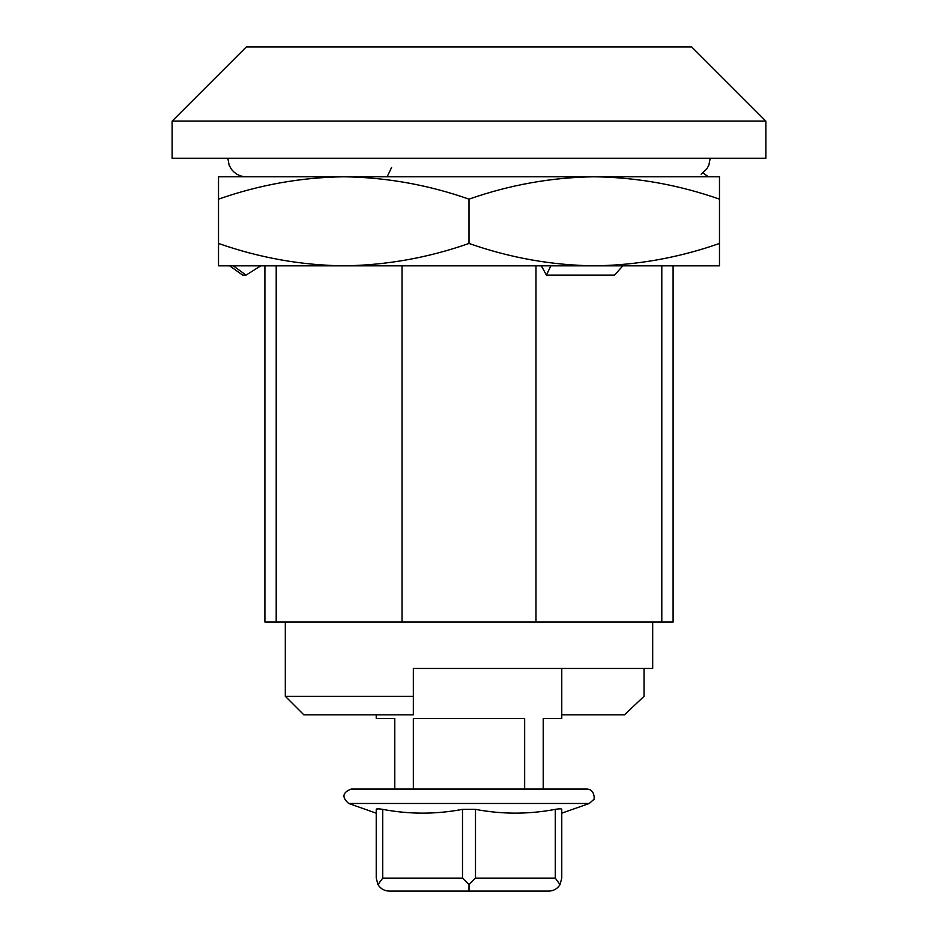 <?xml version="1.0" encoding="UTF-8"?>
<svg xmlns="http://www.w3.org/2000/svg" width="938" height="938" viewBox="0 0 938 938"><rect width="100%" height="100%" fill="white"/><g stroke="black" fill="none" stroke-linecap="round" stroke-linejoin="round"><path stroke-width="1.41" d="M644.043 668.454L644.043 696.289L624.462 714.838L561.768 714.838M652.684 622.07L652.684 668.454L413.341 668.454L413.341 696.289L285.316 696.289L285.316 622.07M285.316 696.289L303.865 714.838L413.341 714.838L413.341 696.289M765.865 158.229L172.135 158.229L172.135 121.119L765.865 121.119L765.865 158.229M535.973 265.841L535.973 622.07L673.097 622.07L673.097 265.841M535.973 622.07L264.903 622.07L264.903 265.841M661.794 265.841L661.794 622.07M276.206 265.841L276.206 622.07M402.027 265.841L402.027 622.07M765.865 121.119L691.646 46.9L246.354 46.9L172.135 121.119M376.232 878.109L376.232 809.365C376.232 814.395 376.232 814.395 376.232 809.365L376.232 878.109L377.967 884.604L382.727 878.109L462.504 878.109L469 884.604L475.496 878.109L475.496 809.365L462.504 809.365C435.912 814.395 409.32 814.395 382.727 809.365C378.565 808.65 376.396 808.65 376.232 809.365L377.979 808.826M561.768 878.109L561.768 809.365C561.768 814.395 561.768 814.395 561.768 809.365L561.768 878.109L560.033 884.604L555.273 878.109L475.496 878.109M561.768 809.365C561.616 808.65 559.447 808.65 555.273 809.365C528.68 814.395 502.088 814.395 475.496 809.365M389.223 891.1L407.796 891.1L389.223 891.1C386.538 890.936 386.538 890.936 389.223 891.1C386.538 890.936 386.538 890.936 389.223 891.1C384.322 890.924 380.57 888.767 377.967 884.604M560.033 884.604C557.43 888.767 553.678 890.924 548.777 891.1C551.462 890.936 551.462 890.936 548.777 891.1C551.462 890.936 551.462 890.936 548.777 891.1L407.796 891.1L487.572 891.1L469 891.1L469 884.604M548.777 891.1L487.572 891.1M561.768 668.454L561.768 718.555L543.219 718.555L543.219 789.057L586.813 789.057L351.187 789.057L524.659 789.057L524.659 718.555L413.341 718.555L413.341 789.057M376.232 714.838L376.232 718.555L394.781 718.555L394.781 789.057M391.58 167.503L387.136 176.778M229.658 265.841L242.649 275.115L246.084 275.115L233.292 265.841M246.084 275.115L260.705 265.841M218.519 199.149L218.519 265.841L719.481 265.841L719.481 199.149C678.584 184.821 636.843 177.364 594.235 176.778C551.532 177.376 509.791 184.833 469 199.149C428.115 184.821 386.362 177.364 343.765 176.778C301.063 177.376 259.31 184.833 218.519 199.149L218.519 176.778L719.481 176.778L719.481 199.149M218.519 243.458C259.416 257.798 301.157 265.255 343.765 265.841C386.468 265.231 428.209 257.774 469 243.458L469 199.149M469 243.458C509.885 257.798 551.638 265.255 594.235 265.841C636.937 265.231 678.69 257.774 719.481 243.458M541.343 265.841L546.42 275.115L614.496 275.115L622.844 265.841M550.864 265.841L546.42 275.115M555.273 809.365L555.273 878.109M462.504 809.365L462.504 878.109M382.727 809.365L382.727 878.109M561.768 813.176L589.287 803.479L348.713 803.479C341.631 797.323 342.452 792.516 351.187 789.057M710.195 158.229L708.894 165.053L706.912 168.77L701.12 174.175M227.805 158.229L229.107 165.053L231.088 168.77C234.863 173.94 239.952 176.614 246.354 176.778M376.232 813.176L348.713 803.479M589.287 803.479L593.508 799.68C594.352 801.709 595.876 789.28 586.813 789.057M702.961 172.932L708.342 176.778"/></g></svg>
